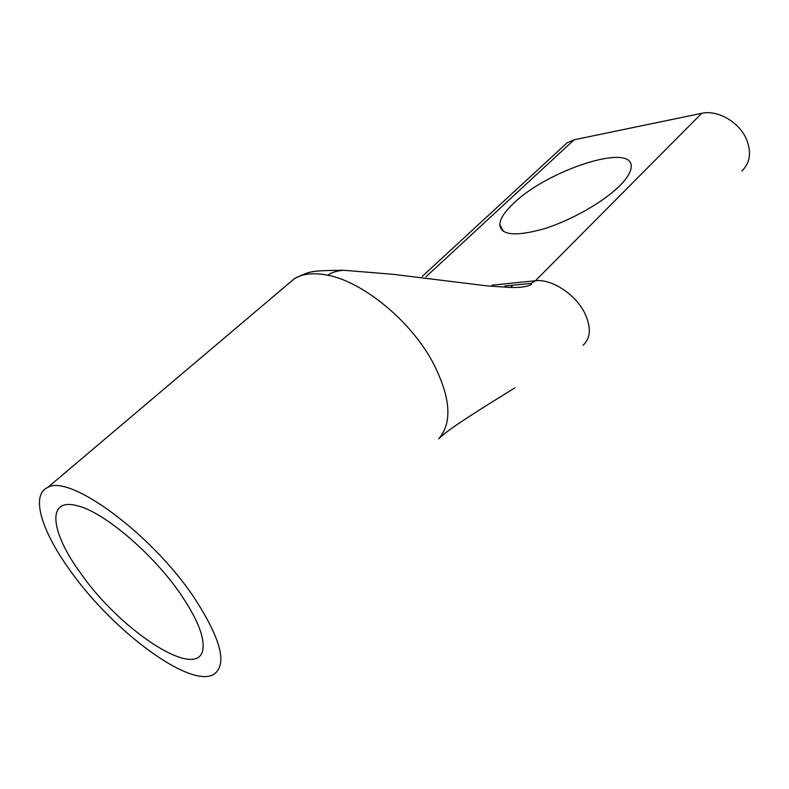 <?xml version="1.0" encoding="UTF-8"?>
<svg xmlns="http://www.w3.org/2000/svg" width="789" height="789" viewBox="0 0 789 789"><rect width="100%" height="100%" fill="white"/><g stroke="black" fill="none" stroke-linecap="round" stroke-linejoin="round"><path stroke-width="1.18" d="M180.582 594.107C196.353 617.314 203.858 635.106 203.089 647.503C200.978 683.284 121.96 632.472 81.02 573.751C50.772 532.871 45.9 497.415 76.849 505.641C102.846 511.242 152.79 553.336 180.582 594.107M619.74 185.74C603.703 201.856 571.384 220.269 544.272 228.721C515.552 236.779 500.709 235.349 499.743 224.431C500.177 218.622 504.792 211.61 513.59 203.375C547.122 170.276 633.173 141.99 631.2 166.873C630.993 171.933 627.176 178.225 619.74 185.74M564.283 145.413L567.094 142.819L574.106 139.781L701.717 113.32C717.586 109.553 739.421 122.137 746.572 139.515C751.651 152.593 750.092 163.057 741.887 170.907M193.561 596.76C150.699 532.96 68.988 473.696 47.725 487.474C30.071 494.959 41.985 532.19 71.01 571.709C113.517 631.565 190.711 689.152 214.066 674.191C227.626 664.21 220.792 638.4 193.561 596.76M294.583 278.487C310.008 271.396 308.834 270.568 343.56 270.262L392.32 274.227L487.75 285.963L509.921 287.413C519.971 287.778 527.131 286.801 531.411 284.484L531.036 283.468L535.406 280.766C551.462 278.616 575.526 294.238 584.757 313.174C591.375 327.386 590.813 338.067 583.071 345.227M294.593 278.497L294.652 278.458C303.193 273.576 314.269 272.511 327.889 275.243C362.634 281.831 409.471 319.87 432.007 360.81C450.647 396.384 452.876 422.401 438.684 438.862C448.468 428.703 483.401 407.43 514.822 387.892M327.889 275.243C331.124 272.609 336.351 270.943 343.56 270.252M491.971 285.184L535.406 280.766L701.717 113.32M512.86 285.204L510.611 287.433M574.106 139.781L425.961 276.821M499.743 224.431L503.382 231.414M294.652 278.458L47.725 487.474M531.036 283.468L504.782 285.973M567.094 142.819L422.342 276.308"/></g></svg>
